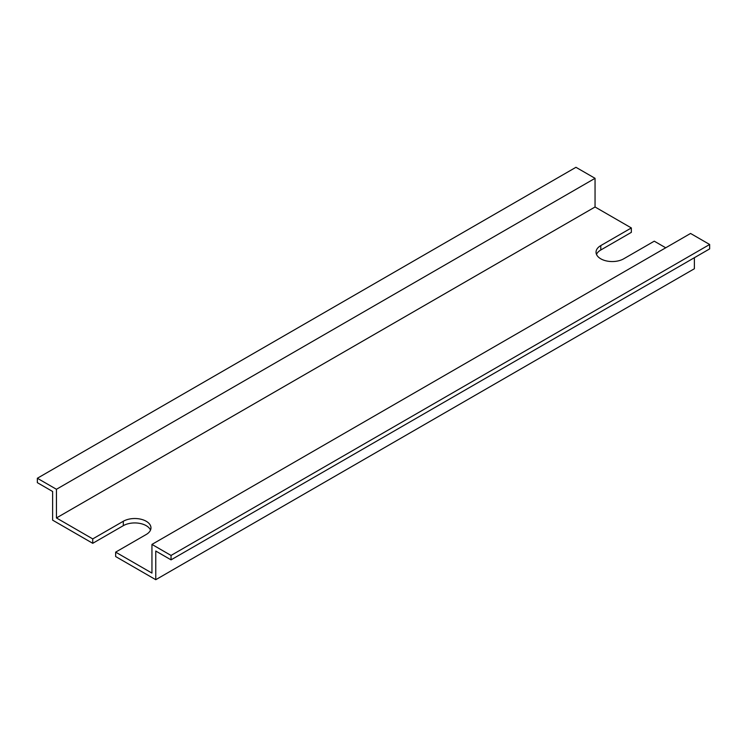 <?xml version="1.0" encoding="UTF-8"?>
<svg xmlns="http://www.w3.org/2000/svg" width="747" height="747" viewBox="0 0 747 747"><rect width="100%" height="100%" fill="white"/><g stroke="black" fill="none" stroke-linecap="round" stroke-linejoin="round"><path stroke-width="1.12" d="M596.489 254.41A16.21 9.356 180 0 1 600.784 250.002L631.346 232.354L631.346 227.947L600.784 245.586A16.21 9.356 0 0 0 596.041 252.206A16.21 9.356 0 0 0 600.784 258.817A16.21 9.356 0 0 0 623.698 258.817L654.26 241.178L665.717 247.789M56.445 517.951L56.445 489.285L37.35 478.257L37.35 482.665L52.626 491.489L52.626 520.155L92.74 543.312L92.74 538.904L56.445 517.951L595.051 206.994L631.346 227.947M37.35 478.257L575.956 167.3L595.051 178.318L595.051 206.994M171.044 559.858L709.65 248.891L709.65 244.484L171.044 555.441L171.044 559.858L155.768 551.034L155.768 579.7L694.374 268.743L694.374 257.715M155.768 579.7L115.654 556.552L115.654 552.136L151.949 573.089L151.949 544.414L690.555 233.456L709.65 244.484M151.949 544.414L171.044 555.441M115.654 552.136L146.216 534.497A16.21 9.356 0 0 0 150.959 527.877A16.21 9.356 0 0 0 140.959 519.23A16.21 9.356 0 0 0 123.302 521.266L92.74 538.904M56.445 489.285L595.051 178.318M92.74 543.312L123.302 525.673A16.21 9.356 180 0 1 139.138 523.283A16.21 9.356 180 0 1 150.511 530.081M600.784 250.002L600.784 245.586M123.302 525.673L123.302 521.266"/></g></svg>
